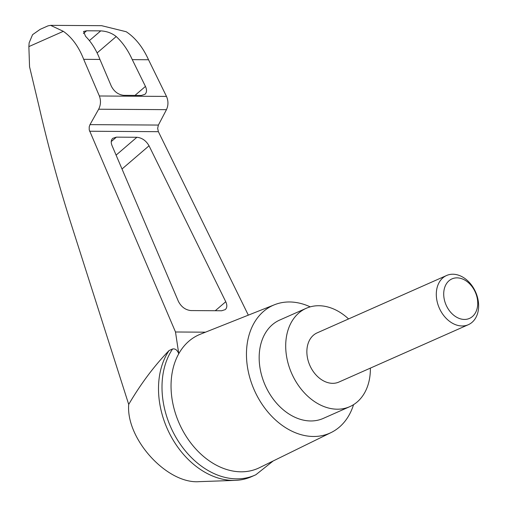 <?xml version="1.0" encoding="UTF-8"?>
<svg xmlns="http://www.w3.org/2000/svg" width="507" height="507" viewBox="0 0 507 507"><rect width="100%" height="100%" fill="white"/><g stroke="black" fill="none" stroke-linecap="round" stroke-linejoin="round"><path stroke-width="0.76" d="M273.172 460.971L255.87 474.742A77.989 57.564 -113.9 0 1 254.989 475.141L251.491 476.694A77.989 57.564 -113.9 0 1 235.223 480.383L199.213 481.65C167.126 484.242 125.806 438.986 128.708 404.428L70.15 220.9C58.419 183.845 48.064 145.769 39.09 106.685L29.558 66.772L28.867 46.6L29.14 42.829L32.562 34.679L40.211 29.317L47.994 25.863L50.605 25.35L63.331 31.326C71.956 37.372 78.743 46.707 83.687 59.332L99.93 59.439C96.273 49.971 91.488 42.277 85.582 36.352L83.573 31.472L86.627 30.781L100.741 30.876C106.749 31.225 111.901 33.113 116.211 36.548C122.65 42.48 128.005 50.174 132.276 59.642L148.519 59.75C142.79 47.119 135.356 37.778 126.211 31.732L101.628 25.68L50.605 25.35M235.223 480.383A77.989 57.564 -113.9 0 1 169.706 433.859A77.989 57.564 -113.9 0 1 169.078 350.527C154.191 365.921 140.731 383.888 128.708 404.428M205.481 332.18L175.498 331.99L89.219 129.893L89.2 126.883L89.986 124.627L158.399 125.064L166.467 109.658C168.425 105.355 168.438 100.944 166.492 96.419L148.519 59.75M158.399 125.064L157.658 128.334L158.387 131.687L248.322 315.151M225.754 301.728C227.32 305.157 227.168 307.774 225.285 309.6L221.673 310.766L190.847 310.569C185.442 309.961 181.297 306.912 178.42 301.424L112.022 145.566C110.767 142.397 111.02 139.983 112.776 138.316L116.395 137.144L136.896 137.277C141.998 137.796 146.048 140.635 149.045 145.801L225.754 301.728L215.272 310.728M83.687 59.332L99.366 95.988C101.032 100.513 100.798 104.924 98.662 109.22L89.986 124.627M132.276 59.642L145.446 86.418C147.011 89.847 146.859 92.464 144.977 94.289L141.364 95.455L123.765 95.341C118.353 94.733 114.208 91.685 111.331 86.203L99.93 59.439M478.133 300.233A26.89 19.849 66.1 0 0 446.572 275.51A26.89 19.849 66.1 0 0 439.322 308.142A26.89 19.849 66.1 0 0 468.367 324.683A26.89 19.849 66.1 0 0 478.133 300.233M468.367 324.683L338.929 382.05A26.89 19.849 -113.9 0 1 332.643 383.33A26.89 19.849 -113.9 0 1 308.376 361.472A26.89 19.849 -113.9 0 1 317.135 332.877L446.572 275.51M477.328 298.762A21.617 15.958 66.1 0 0 449.215 280.593A21.617 15.958 66.1 0 0 455.628 316.609A21.617 15.958 66.1 0 0 477.328 298.762M370.363 368.12A53.786 39.698 -113.9 0 1 349.824 406.639A53.786 39.698 -113.9 0 1 337.25 409.2A53.786 39.698 -113.9 0 1 288.717 365.477A53.786 39.698 -113.9 0 1 306.241 308.294A53.786 39.698 -113.9 0 1 348.569 318.947M349.824 406.639L323.289 418.402A53.786 39.698 -113.9 0 1 310.709 420.962A53.786 39.698 -113.9 0 1 262.182 377.24A53.786 39.698 -113.9 0 1 279.699 320.056L306.241 308.294M254.989 475.141A77.989 57.564 -113.9 0 1 178.8 441.984A77.989 57.564 -113.9 0 1 172.583 348.974L169.078 350.527M172.583 348.974C175.27 348.493 177.33 350.084 178.762 353.747A73.021 53.9 -113.9 0 1 200.354 334.221L274.528 304.732A69.922 51.613 -113.9 0 1 310.221 306.862M175.498 331.99L178.762 353.747A73.021 53.9 -113.9 0 0 182.171 429.461A73.021 53.9 -113.9 0 0 241.028 471.808A73.021 53.9 -113.9 0 0 259.502 467.676L331.166 432.528A69.922 51.613 -113.9 0 1 313.472 436.483A69.922 51.613 -113.9 0 1 250.097 378.691A69.922 51.613 -113.9 0 1 274.528 304.732M353.556 404.649A69.922 51.613 -113.9 0 1 331.166 432.528M89.631 131.243L158.387 131.687M98.662 109.22L166.467 109.658M99.366 95.988L166.492 96.419M116.211 36.548L97.116 52.937M100.741 30.876L89.397 40.611M86.627 30.781L83.414 33.544M28.867 46.6L63.331 31.326M149.045 145.801L122.01 169.008M136.896 137.277L116.097 155.129M116.395 137.144L111.248 141.561M145.446 86.418L134.963 95.417"/></g></svg>
